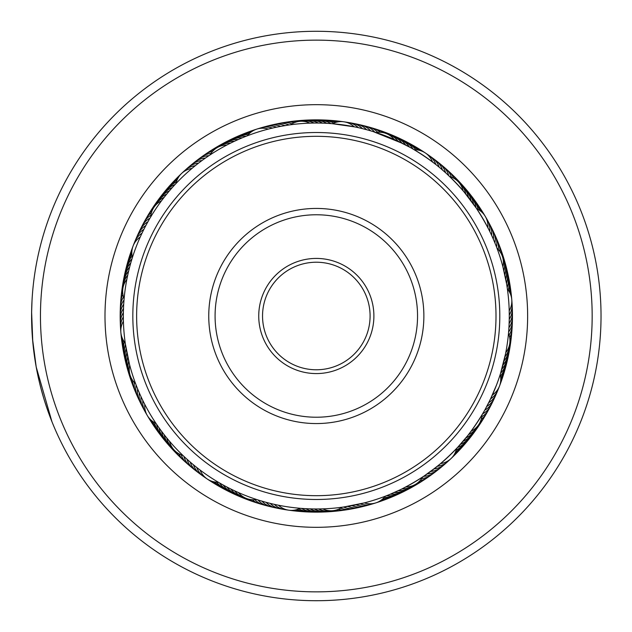 <?xml version="1.0" encoding="UTF-8"?>
<svg xmlns="http://www.w3.org/2000/svg" width="632" height="632" viewBox="0 0 632 632"><rect width="100%" height="100%" fill="white"/><g stroke="black" fill="none" stroke-linecap="round" stroke-linejoin="round"><path stroke-width="0.95" d="M359.679 588.432A275.86 275.86 0 0 0 588.74 272.637A275.86 275.86 0 0 0 272.945 43.569A275.86 275.86 0 0 0 43.885 359.363A275.86 275.86 0 0 0 359.679 588.432M271.555 34.823A284.716 284.716 0 0 1 597.493 271.239A284.716 284.716 0 0 1 361.077 597.177A284.716 284.716 0 0 1 35.139 360.761A284.716 284.716 0 0 1 271.555 34.823M349.536 524.694A211.325 211.325 0 0 1 107.622 349.22A211.325 211.325 0 0 1 283.097 107.306A211.325 211.325 0 0 1 525.01 282.781A211.325 211.325 0 0 1 349.536 524.694M285.482 122.3A196.141 196.141 0 0 0 122.616 346.834A196.141 196.141 0 0 0 347.15 509.7A196.141 196.141 0 0 0 510.016 285.166A196.141 196.141 0 0 0 285.482 122.3M32.785 341.928L31.624 312.311M47.187 408.92L51.919 421.631L36.206 366.995L32.516 338.847M31.861 328.221L31.6 316.656M31.655 310.336L31.608 318.386M31.632 320.464L31.908 329.296M31.932 329.714L32.84 342.552M37.58 374.057L39.066 380.764M39.358 382.005L40.693 387.369M40.835 387.914L43.553 397.631M44.319 400.151L46.128 405.799M46.634 407.308L47.282 409.188M42.779 394.992L41.838 391.666M41.586 390.734L40.622 387.116M40.472 386.507L39.958 384.477M39.682 383.363L38.749 379.39M47.179 408.888L45.062 402.521M35.906 365.312L35.669 363.953M31.679 309.245L32.003 300.856M32.019 300.516L31.632 311.955M132.222 258.125L132.428 257.477A18.984 18.984 0 0 1 140.257 236.992M130.042 265.598L129.726 266.775L130.042 265.598M128.691 270.891L128.075 273.522M126.85 279.383A18.984 18.984 0 0 0 124.133 298.581L124.109 298.802M127.743 275.015L127.19 277.669M124.038 299.623L123.777 303.028M173.16 186.598L172.346 187.507L173.16 186.598M170.356 189.766L169.558 190.69L170.356 189.766M164.96 196.291L164.202 197.255L164.96 196.291M149.184 219.533L148.481 220.766M247.42 135.746L246.322 136.164L247.42 135.746M246.18 136.22L243.652 137.231M238.462 139.427L234.606 141.181M231.881 142.477L230.791 143.014L231.881 142.477M207.588 156.57L206.419 157.376M331.5 123.627L328.608 123.422M290.538 124.757L289.101 124.954L290.538 124.757A18.984 18.984 0 0 1 309.854 123.137M289.495 124.899L294.433 124.275M410.618 147.635L395.126 139.854M373.172 131.59L403.145 143.661M476.726 208.726L463.754 191.496M463.074 190.698A18.984 18.984 0 0 0 449.763 176.605L449.289 176.154M447.551 174.527L445.599 172.741C453.136 179.741 460.167 187.183 466.7 195.075M507.385 288.942L507.212 287.781M507.172 287.489L506.99 286.32M506.738 284.732L506.674 284.329M506.588 283.831L502.906 266.783A18.984 18.984 0 0 0 497.029 248.313M496.476 246.867L496.657 247.333M500.489 373.615L505.584 353.644M508.499 333.42L508.626 331.982L508.499 333.42A18.984 18.984 0 0 1 505.782 352.617M508.594 332.377L508.104 337.33M457.252 447.819L467.672 435.701M496.562 384.92L490.171 399.748L484.752 410.168C479.601 419.071 473.913 427.588 467.672 435.709L471.132 431.198A18.984 18.984 0 0 0 481.908 415.082L482.248 414.521M385.212 496.254L386.302 495.836L385.212 496.254M386.452 495.78L388.98 494.769M389.146 494.698L400.751 489.524M425.036 475.43L427.216 473.921C418.716 479.712 409.892 484.91 400.743 489.524L404.891 487.446M312.761 508.942L308.321 508.807M308.629 508.823L312.556 508.934M342.094 507.243L343.524 507.046L342.094 507.243A18.984 18.984 0 0 1 322.77 508.863M318.323 508.965L321.024 508.918M343.137 507.101L338.199 507.725M225.727 486.387L226.809 486.956L225.727 486.387M230.577 488.884L233.287 490.203M259.452 500.41L261.988 501.168A18.984 18.984 90.4 0 0 274.019 507.409M159.003 427.761L158.3 426.774L159.003 427.769M160.765 430.21L161.492 431.19L160.765 430.21M169.55 441.302A18.984 18.984 0 0 0 182.869 455.396L183.343 455.846M165.932 436.925L166.698 437.873L165.932 436.925M185.073 457.473L186.124 458.437M129.457 364.198L125.42 344.258M126.621 351.416L126.842 352.609M127.443 355.563L127.696 356.756M149.824 218.435L150.471 217.337L149.824 218.435M147.722 222.108L148.346 220.995L147.722 222.116M145.7 225.829L146.3 224.708L145.7 225.837M143.764 229.598L144.341 228.46M131.764 259.61L131.282 261.214M141.908 233.405L142.461 232.252L141.908 233.405M208.639 155.859L209.706 155.148L208.639 155.859M205.155 158.261L206.198 157.526L205.155 158.261M201.719 160.733L202.754 159.983L201.719 160.741M175.57 183.983L176.059 183.462A18.984 18.984 0 0 1 191.97 168.428M198.337 163.285L199.357 162.511M174.511 185.121L173.381 186.353M195.019 165.916L196.015 165.11L195.012 165.916M285.308 125.531L289.14 124.946M289.211 124.939L280.434 126.392M281.066 126.274L284.953 125.594M285.024 125.578L285.862 125.444M276.919 127.087L281.69 126.155M272.779 128.004L272.147 128.146M246.606 136.054L247.452 135.73A18.984 18.984 0 0 1 268.316 129.094M268.663 128.999L273.395 127.862M373.18 131.598L371.553 131.101M362.973 128.754L367.492 129.939M332.132 123.675L355.097 126.961M439.927 167.82L446.311 173.381L439.927 167.812M412.356 148.623L409.781 147.169C419.166 152.557 428.125 158.545 436.649 165.142M491.98 236.123L490.187 232.284C485.368 222.654 479.901 213.371 473.779 204.444L475.469 206.877M476.188 207.928L476.741 208.75A18.984 18.984 0 0 1 487.857 227.615M508.839 329.138L508.547 332.938L508.839 329.138M512.086 306.046A18.984 18.984 -14.9 0 1 509.258 319.263L509.052 325.599M509.281 317.849L509.289 316.766M509.25 319.729L509.242 320.258M509.289 316.024L509.218 310.794A18.984 18.984 0 0 0 507.385 288.982L508.01 293.817M458.121 446.879L460.112 444.691C452.773 452.646 444.944 460.041 436.617 466.89L422.927 476.852M347.324 506.469L343.492 507.054M343.421 507.062L364.316 502.906A18.984 18.984 0 0 0 385.172 496.27L390.031 494.335L385.172 496.27M355.713 504.913L350.942 505.845M359.853 503.996L355.097 505.039M363.961 503.001L359.237 504.139M259.452 500.402L258.243 500.031M262.296 501.255L261.071 500.899L262.296 501.263M269.659 503.246L266.38 502.401M270.488 503.451L273.395 504.139M300.5 508.326L295.294 507.828M184.149 456.604L183.217 455.727L184.149 456.612M190.445 462.269L189.482 461.431L190.445 462.276M218.925 482.595L218.309 482.232A18.984 18.984 0 0 1 207.288 479.04M193.684 464.994L192.697 464.18M220.268 483.377L221.729 484.199M196.979 467.656L195.983 466.858L196.987 467.656M135.959 384.643L135.785 384.177M137.507 388.585L137.326 388.119M139.443 393.175L138.937 391.998L139.443 393.175M156.286 423.843L155.891 423.25A18.984 18.984 0 0 1 144.775 404.385M141.181 397.038L140.644 395.877L141.181 397.038M157.163 425.123L158.111 426.505M142.998 400.854L142.445 399.708L142.998 400.862M123.975 300.342L123.785 302.862M120.538 325.954A18.984 18.984 165.1 0 1 123.366 312.737L123.58 306.402M123.374 312.271L123.501 308.108M123.359 313.496L123.382 312.184M137.215 387.843L136.22 385.322M123.343 317.264L123.39 320.258M125.294 343.381L125.831 346.928M175.198 184.37L176.036 183.485M149.982 218.159L150.384 217.479M166.848 193.945L167.622 193.005M244.868 136.741L246.085 136.259A18.984 18.984 66.6 0 0 236.139 137.815A18.984 18.984 -113.4 0 0 234.235 138.803M208.908 155.677L209.563 155.243M328.332 123.398L332.456 123.706A18.984 18.984 0 0 1 354.165 126.771M374.689 132.064L375.44 132.309M376.064 132.507A18.984 18.984 0 0 1 394.178 139.435L394.826 139.719M496.515 246.962L496.799 247.697M503.175 267.802L505.189 276.437M449.407 176.273L446.311 173.381M496.855 247.855L496.428 246.725M495.314 243.913L493.687 239.994M508.61 299.86A192.973 192.973 0 0 0 300.176 123.706A192.973 192.973 0 0 0 124.014 332.14A192.973 192.973 0 0 0 332.456 508.294A192.973 192.973 0 0 0 508.61 299.86M123.414 321.206A18.984 18.984 0 0 0 125.239 343.018L125.381 344.005M137.31 388.088L137.792 389.273M135.769 384.145L136.204 385.275M429.878 472.017L440.386 463.801M488.291 403.54L492.375 395.008A18.984 18.984 0 0 0 500.188 374.555M500.868 372.39L501.705 369.554M136.117 385.038L135.833 384.303M164.059 434.563L163.309 433.599M156.586 424.285L155.906 423.274M257.935 499.936L257.185 499.691M219.391 482.864L218.34 482.256M387.756 495.259L386.547 495.741A18.984 18.984 -113.4 0 0 396.485 494.185A18.984 18.984 66.6 0 0 398.389 493.197M462.276 442.234L459.472 445.402M459.346 445.544L456.596 448.515A18.984 18.984 0 0 1 440.662 463.572M505.482 354.141L503.649 362.302M358.305 127.648A18.984 18.984 86.7 0 0 345.925 122.221M362.428 128.62A18.984 18.984 -92.1 0 0 350.168 122.916M366.528 129.671A18.984 18.984 -90.8 0 0 354.402 123.706M370.605 130.824A18.984 18.984 -89.6 0 0 358.613 124.591M374.658 132.056A18.984 18.984 91.7 0 0 362.8 125.563M377.723 132.301A18.984 18.984 -87.1 0 0 366.971 126.629M380.29 132.262A18.984 18.984 -85.8 0 0 371.11 127.79M383 132.601A18.984 18.984 95.5 0 0 375.226 129.039M386.334 133.589A18.984 18.984 96.7 0 0 379.318 130.374M314.088 123.043A18.984 18.984 87.3 0 0 304.253 120.981A18.984 18.984 -92.7 0 0 302.12 121.233M318.323 123.035A18.984 18.984 -91.5 0 0 308.535 120.759A18.984 18.984 88.5 0 0 306.394 120.973M322.557 123.129A18.984 18.984 -90.2 0 0 312.816 120.641A18.984 18.984 89.8 0 0 310.675 120.799M326.791 123.311A18.984 18.984 91 0 0 317.106 120.609A18.984 18.984 -89 0 0 314.965 120.72M331.01 123.588A18.984 18.984 92.3 0 0 321.396 120.672A18.984 18.984 -87.7 0 0 319.247 120.736M333.799 123.098A18.984 18.984 -86.4 0 0 325.678 120.831A18.984 18.984 93.6 0 0 323.529 120.854M335.711 122.41A18.984 18.984 -85.2 0 0 329.959 121.083A18.984 18.984 94.8 0 0 327.81 121.06M337.377 121.992A18.984 18.984 96.1 0 0 334.233 121.431A18.984 18.984 -83.9 0 0 332.084 121.352M200.115 470.066A18.984 18.984 0 0 0 207.272 479.032M278.467 505.229A18.984 18.984 0 0 0 300.145 508.294M432.517 161.934A18.984 18.984 0 0 0 425.36 152.968M425.344 152.96A18.984 18.984 0 0 0 414.323 149.768M272.424 128.083A18.984 18.984 60.9 0 0 258.915 128.565M195.241 165.734A18.984 18.984 35.2 0 0 183.272 172.03M142.034 233.145A18.984 18.984 9.5 0 0 133.984 244.015M123.343 316.972A18.984 18.984 -16.2 0 0 120.807 330.252M142.871 400.601A18.984 18.984 -41.9 0 0 146.347 413.668M196.757 467.475A18.984 18.984 -67.6 0 0 205.558 477.737M274.32 504.352A18.984 18.984 -93.3 0 0 286.707 509.779M360.201 503.917A18.984 18.984 -119.1 0 0 373.71 503.435M437.391 466.266A18.984 18.984 -144.8 0 0 449.352 459.97M490.598 398.855A18.984 18.984 -170.5 0 0 498.648 387.985M509.289 315.028A18.984 18.984 163.8 0 0 511.825 301.748M489.753 231.399A18.984 18.984 138.1 0 0 486.277 218.332M435.867 164.525A18.984 18.984 112.4 0 0 427.074 154.263M276.563 127.166A18.984 18.984 -117.8 0 0 263.046 127.348M198.566 163.111A18.984 18.984 -143.5 0 0 186.464 169.147M143.891 229.345A18.984 18.984 -169.2 0 0 135.611 240.026M141.062 396.778A18.984 18.984 139.3 0 0 144.246 409.915M193.463 464.82A18.984 18.984 113.6 0 0 202.035 475.272M270.196 503.38A18.984 18.984 87.9 0 0 282.457 509.084M356.069 504.834A18.984 18.984 62.2 0 0 369.586 504.652M434.066 468.889A18.984 18.984 36.5 0 0 446.16 462.853M488.741 402.655A18.984 18.984 10.8 0 0 497.021 391.974M491.57 235.222A18.984 18.984 -40.7 0 0 488.378 222.085M439.169 167.18A18.984 18.984 -66.4 0 0 430.589 156.728M280.711 126.337A18.984 18.984 -116.5 0 0 267.194 126.226M201.948 160.567A18.984 18.984 -142.3 0 0 189.719 166.335M145.834 225.585A18.984 18.984 -168 0 0 137.318 236.084M123.485 308.503A18.984 18.984 166.3 0 0 120.372 321.656M139.332 392.914A18.984 18.984 140.6 0 0 142.232 406.115M190.224 462.087A18.984 18.984 114.9 0 0 198.566 472.728M266.096 502.329A18.984 18.984 89.2 0 0 278.23 508.294M351.913 505.663A18.984 18.984 63.5 0 0 365.43 505.774M430.684 471.433A18.984 18.984 37.7 0 0 442.906 465.666M486.798 406.416A18.984 18.984 12 0 0 495.314 395.916M509.139 323.497A18.984 18.984 -13.7 0 0 512.26 310.344M493.3 239.086A18.984 18.984 -39.4 0 0 490.4 225.885M442.4 169.913A18.984 18.984 -65.1 0 0 434.058 159.272M284.882 125.602A18.984 18.984 -115.3 0 0 271.373 125.191M205.384 158.095A18.984 18.984 -141 0 0 193.037 163.593M147.856 221.864A18.984 18.984 -166.7 0 0 139.119 232.173M123.698 304.276A18.984 18.984 167.6 0 0 120.293 317.359M137.681 389.012A18.984 18.984 141.9 0 0 140.296 402.276M187.056 459.282A18.984 18.984 116.1 0 0 195.162 470.105M347.742 506.398A18.984 18.984 64.7 0 0 361.259 506.809M427.24 473.905A18.984 18.984 39 0 0 439.596 468.407M484.768 410.136A18.984 18.984 13.3 0 0 493.513 399.827M508.934 327.724A18.984 18.984 -12.4 0 0 512.339 314.641M494.943 242.988A18.984 18.984 -38.1 0 0 492.336 229.724M445.576 172.718A18.984 18.984 -63.9 0 0 437.47 161.895M289.069 124.962A18.984 18.984 66 0 0 275.568 124.251M208.876 155.701A18.984 18.984 40.3 0 0 196.41 160.923M149.966 218.19A18.984 18.984 14.5 0 0 140.999 228.302M123.998 300.05A18.984 18.984 -11.2 0 0 120.309 313.053M136.125 385.07A18.984 18.984 -36.9 0 0 138.44 398.389M183.936 456.415A18.984 18.984 -62.6 0 0 191.804 467.404M257.975 499.944A18.984 18.984 -88.3 0 0 269.832 506.437M343.563 507.038A18.984 18.984 -114 0 0 357.056 507.749M423.748 476.299A18.984 18.984 -139.7 0 0 436.222 471.077M482.666 413.81A18.984 18.984 -165.5 0 0 491.633 403.698M508.626 331.95A18.984 18.984 168.8 0 0 512.323 318.947M496.507 246.93A18.984 18.984 143.1 0 0 494.185 233.611M448.688 175.585A18.984 18.984 117.4 0 0 440.82 164.596M291.937 123.848A18.984 18.984 -112.8 0 0 279.786 123.406M210.977 153.45A18.984 18.984 -138.5 0 0 199.838 158.332M150.882 215.251A18.984 18.984 -164.2 0 0 142.966 224.478M123.556 297.008A18.984 18.984 170.1 0 0 120.42 308.756M134.403 382.526A18.984 18.984 144.4 0 0 136.678 394.471M181.281 454.866A18.984 18.984 118.7 0 0 188.518 464.639M254.901 499.699A18.984 18.984 92.9 0 0 265.661 505.371M340.688 508.152A18.984 18.984 67.2 0 0 352.846 508.594M421.647 478.55A18.984 18.984 41.5 0 0 432.786 473.668M481.742 416.749A18.984 18.984 15.8 0 0 489.666 407.522M509.076 334.992A18.984 18.984 -9.9 0 0 512.204 323.244M498.229 249.474A18.984 18.984 -35.6 0 0 495.954 237.529M451.351 177.134A18.984 18.984 -61.3 0 0 444.114 167.362M294.236 122.695A18.984 18.984 -111.5 0 0 284.021 122.648M212.55 151.419A18.984 18.984 -137.2 0 0 203.33 155.812M151.419 212.739A18.984 18.984 -162.9 0 0 145.012 220.694M122.948 294.512A18.984 18.984 171.3 0 0 120.625 304.458M132.767 380.543A18.984 18.984 145.6 0 0 135.003 390.505M178.951 453.784A18.984 18.984 119.9 0 0 185.287 461.802M252.334 499.738A18.984 18.984 94.2 0 0 261.522 504.21M338.397 509.305A18.984 18.984 68.5 0 0 348.611 509.353M420.075 480.581A18.984 18.984 42.8 0 0 429.302 476.188M481.213 419.261A18.984 18.984 17.1 0 0 487.612 411.306M509.684 337.488A18.984 18.984 -8.7 0 0 511.999 327.542M499.857 251.457A18.984 18.984 -34.4 0 0 497.629 241.495M453.681 178.216A18.984 18.984 -60.1 0 0 447.345 170.198M296.819 121.826A18.984 18.984 69.7 0 0 288.271 121.992M214.501 149.515A18.984 18.984 44 0 0 206.869 153.371M152.352 210.18A18.984 18.984 18.3 0 0 147.145 216.958M122.671 291.794A18.984 18.984 -7.4 0 0 120.925 300.168M131.345 378.213A18.984 18.984 -33.1 0 0 132.538 384.54M132.546 384.54A18.984 18.984 -33.1 0 0 133.407 386.507M176.66 452.307A18.984 18.984 -58.8 0 0 182.119 458.887M249.632 499.399A18.984 18.984 -84.5 0 0 257.406 502.961M335.805 510.174A18.984 18.984 -110.3 0 0 344.361 510.008M418.123 482.485A18.984 18.984 -136 0 0 425.755 478.629M480.281 421.821A18.984 18.984 -161.7 0 0 485.479 415.042M509.961 340.206A18.984 18.984 172.6 0 0 511.699 331.832M501.279 253.788A18.984 18.984 146.9 0 0 499.225 245.493M455.972 179.693A18.984 18.984 121.2 0 0 450.513 173.113M300.255 121.273A18.984 18.984 71 0 0 292.537 121.423M217.353 147.525A18.984 18.984 45.3 0 0 210.464 151.008M154.058 207.146A18.984 18.984 19.6 0 0 149.357 213.276M122.892 288.326A18.984 18.984 -6.1 0 0 121.32 295.887M130.042 374.989A18.984 18.984 -31.9 0 0 131.906 382.478M174.084 449.968A18.984 18.984 -57.6 0 0 179.014 455.909M246.298 498.411A18.984 18.984 -83.3 0 0 253.314 501.626M332.377 510.727A18.984 18.984 -109 0 0 340.095 510.577M415.271 484.475A18.984 18.984 -134.7 0 0 422.16 480.992M478.574 424.854A18.984 18.984 -160.4 0 0 483.267 418.724M509.732 343.674A18.984 18.984 173.9 0 0 511.304 336.113M502.59 257.011A18.984 18.984 148.1 0 0 500.726 249.522M458.548 182.032A18.984 18.984 122.4 0 0 453.618 176.091M226.817 145.036A18.984 18.984 0 0 0 210.108 154.88M161.5 200.802A18.984 18.984 0 0 0 150.724 216.918M129.718 365.217A18.984 18.984 0 0 0 135.603 383.687M238.454 492.565A18.984 18.984 0 0 0 256.56 499.493M405.815 486.964A18.984 18.984 0 0 0 422.516 477.121M230.585 143.116A18.984 18.984 61.6 0 0 220.829 145.526A18.984 18.984 -118.4 0 0 219.02 146.679M164.067 197.429A18.984 18.984 35.8 0 0 156.317 203.844A18.984 18.984 -144.2 0 0 155.188 205.669M127.696 275.228A18.984 18.984 10.1 0 0 123.501 284.368A18.984 18.984 -169.9 0 0 123.272 286.501M128.683 361.109A18.984 18.984 -15.6 0 0 128.873 371.158A18.984 18.984 164.4 0 0 129.592 373.18M166.84 438.047A18.984 18.984 -41.3 0 0 171.367 447.029A18.984 18.984 138.7 0 0 172.892 448.53M234.598 490.819A18.984 18.984 -67 0 0 242.57 496.942A18.984 18.984 113 0 0 244.6 497.637M318.544 508.958A18.984 18.984 -92.7 0 0 328.379 511.019A18.984 18.984 87.3 0 0 330.512 510.767M402.039 488.884A18.984 18.984 -118.4 0 0 411.803 486.474A18.984 18.984 61.6 0 0 413.612 485.321M468.565 434.571A18.984 18.984 -144.2 0 0 476.307 428.156A18.984 18.984 35.8 0 0 477.437 426.331M504.936 356.772A18.984 18.984 -169.9 0 0 509.131 347.632A18.984 18.984 10.1 0 0 509.36 345.499M503.941 270.891A18.984 18.984 164.4 0 0 503.759 260.842A18.984 18.984 -15.6 0 0 503.04 258.82M465.792 193.953A18.984 18.984 138.7 0 0 461.265 184.971A18.984 18.984 -41.3 0 0 459.741 183.47M398.034 141.181A18.984 18.984 113 0 0 390.062 135.058A18.984 18.984 -67 0 0 388.032 134.363M234.401 141.276A18.984 18.984 -117.2 0 0 224.589 143.472A18.984 18.984 62.8 0 0 222.756 144.586M166.706 194.119A18.984 18.984 -142.9 0 0 158.822 200.36A18.984 18.984 37.1 0 0 157.652 202.153M128.636 271.104A18.984 18.984 -168.6 0 0 124.243 280.142A18.984 18.984 11.4 0 0 123.967 282.275M127.743 356.977A18.984 18.984 165.7 0 0 127.704 367.034A18.984 18.984 -14.3 0 0 128.383 369.072M164.194 434.737A18.984 18.984 140 0 0 168.523 443.814A18.984 18.984 -40 0 0 170.016 445.355M230.783 488.978A18.984 18.984 114.2 0 0 238.62 495.283A18.984 18.984 -65.8 0 0 240.634 496.017M314.309 508.965A18.984 18.984 88.5 0 0 324.098 511.241A18.984 18.984 -91.5 0 0 326.231 511.027M398.231 490.724A18.984 18.984 62.8 0 0 408.035 488.528A18.984 18.984 -117.2 0 0 409.876 487.414M465.926 437.881A18.984 18.984 37.1 0 0 473.81 431.64A18.984 18.984 -142.9 0 0 474.98 429.847M503.996 360.896A18.984 18.984 11.4 0 0 508.389 351.858A18.984 18.984 -168.6 0 0 508.665 349.725M504.889 275.023A18.984 18.984 -14.3 0 0 504.928 264.966A18.984 18.984 165.7 0 0 504.249 262.928M468.431 197.263A18.984 18.984 -40 0 0 464.101 188.186A18.984 18.984 140 0 0 462.608 186.645M401.849 143.022A18.984 18.984 -65.8 0 0 394.013 136.717A18.984 18.984 114.2 0 0 391.998 135.983M238.256 139.522A18.984 18.984 -115.9 0 0 228.397 141.505A18.984 18.984 64.1 0 0 226.54 142.579M169.416 190.864A18.984 18.984 -141.6 0 0 161.397 196.931A18.984 18.984 38.4 0 0 160.188 198.701M129.671 266.996A18.984 18.984 -167.4 0 0 125.073 275.939A18.984 18.984 12.6 0 0 124.757 278.056M126.89 352.83A18.984 18.984 166.9 0 0 126.629 362.879A18.984 18.984 -13.1 0 0 127.261 364.933M161.626 431.372A18.984 18.984 141.2 0 0 165.758 440.543A18.984 18.984 -38.8 0 0 167.211 442.116M227.007 487.067A18.984 18.984 115.5 0 0 234.701 493.529A18.984 18.984 -64.5 0 0 236.7 494.319M310.075 508.871A18.984 18.984 89.8 0 0 319.816 511.359A18.984 18.984 -90.2 0 0 321.949 511.201M394.376 492.478A18.984 18.984 64.1 0 0 404.227 490.495A18.984 18.984 -115.9 0 0 406.092 489.421M463.217 441.136A18.984 18.984 38.4 0 0 471.235 435.069A18.984 18.984 -141.6 0 0 472.444 433.299M502.961 365.004A18.984 18.984 12.6 0 0 507.559 356.061A18.984 18.984 -167.4 0 0 507.875 353.944M505.742 279.17A18.984 18.984 -13.1 0 0 506.003 269.121A18.984 18.984 166.9 0 0 505.371 267.067M470.998 200.628A18.984 18.984 -38.8 0 0 466.874 191.457A18.984 18.984 141.2 0 0 465.413 189.884M405.626 144.933A18.984 18.984 -64.5 0 0 397.931 138.471A18.984 18.984 115.5 0 0 395.932 137.681M242.143 137.847A18.984 18.984 65.3 0 0 232.252 139.617A18.984 18.984 -114.7 0 0 230.364 140.644M172.196 187.672A18.984 18.984 39.6 0 0 164.044 193.558A18.984 18.984 -140.4 0 0 162.795 195.304M130.785 262.912A18.984 18.984 13.9 0 0 125.997 271.752A18.984 18.984 -166.1 0 0 125.634 273.869M126.124 348.667A18.984 18.984 -11.8 0 0 125.65 358.707A18.984 18.984 168.2 0 0 126.234 360.769M159.138 427.951A18.984 18.984 -37.5 0 0 163.056 437.21A18.984 18.984 142.5 0 0 164.486 438.813M223.27 485.06A18.984 18.984 -63.2 0 0 230.822 491.696A18.984 18.984 116.8 0 0 232.805 492.526M305.841 508.689A18.984 18.984 -89 0 0 315.526 511.391A18.984 18.984 91 0 0 317.667 511.28M390.481 494.153A18.984 18.984 -114.7 0 0 400.38 492.383A18.984 18.984 65.3 0 0 402.26 491.356M460.436 444.328A18.984 18.984 -140.4 0 0 468.581 438.442A18.984 18.984 39.6 0 0 469.829 436.696M501.84 369.088A18.984 18.984 -166.1 0 0 506.627 360.248A18.984 18.984 13.9 0 0 506.998 358.131M506.501 283.334A18.984 18.984 168.2 0 0 506.983 273.293A18.984 18.984 -11.8 0 0 506.398 271.231M473.494 204.049A18.984 18.984 142.5 0 0 469.568 194.79A18.984 18.984 -37.5 0 0 468.146 193.187M409.354 146.94A18.984 18.984 116.8 0 0 401.802 140.304A18.984 18.984 -63.2 0 0 399.827 139.475M175.048 184.544A18.984 18.984 40.9 0 0 166.769 190.248A18.984 18.984 -139.1 0 0 165.481 191.962M131.993 258.851A18.984 18.984 15.2 0 0 127.016 267.589A18.984 18.984 -164.8 0 0 126.605 269.69M125.452 344.487A18.984 18.984 -10.6 0 0 124.757 354.512A18.984 18.984 169.4 0 0 125.294 356.59M156.712 424.475A18.984 18.984 -36.3 0 0 160.433 433.813A18.984 18.984 143.7 0 0 161.824 435.448M219.588 482.982A18.984 18.984 -62 0 0 226.991 489.776A18.984 18.984 118 0 0 228.95 490.653M301.614 508.412A18.984 18.984 -87.7 0 0 311.236 511.328A18.984 18.984 92.3 0 0 313.385 511.264M457.584 447.456A18.984 18.984 -139.1 0 0 465.863 441.752A18.984 18.984 40.9 0 0 467.151 440.038M500.631 373.149A18.984 18.984 -164.8 0 0 505.616 364.411A18.984 18.984 15.2 0 0 506.027 362.31M507.172 287.513A18.984 18.984 169.4 0 0 507.875 277.488A18.984 18.984 -10.6 0 0 507.33 275.41M475.912 207.525A18.984 18.984 143.7 0 0 472.191 198.187A18.984 18.984 -36.3 0 0 470.801 196.552M413.044 149.018A18.984 18.984 118 0 0 405.641 142.224A18.984 18.984 -62 0 0 403.674 141.347M248.368 134.616A18.984 18.984 -112.2 0 0 240.073 136.101A18.984 18.984 67.8 0 0 238.145 137.049M176.399 182.055A18.984 18.984 -137.9 0 0 169.566 186.993A18.984 18.984 42.1 0 0 168.238 188.684M132.135 256.031A18.984 18.984 -163.6 0 0 128.122 263.441A18.984 18.984 16.4 0 0 127.664 265.543M124.354 341.88A18.984 18.984 170.7 0 0 123.959 350.302A18.984 18.984 -9.3 0 0 124.449 352.387M154.595 422.603A18.984 18.984 145 0 0 157.889 430.368A18.984 18.984 -35 0 0 159.24 432.035M216.863 482.216A18.984 18.984 119.3 0 0 223.199 487.778A18.984 18.984 -60.7 0 0 225.142 488.694M298.833 508.902A18.984 18.984 93.6 0 0 306.954 511.169A18.984 18.984 -86.4 0 0 309.095 511.146M384.264 497.384A18.984 18.984 67.8 0 0 392.559 495.899A18.984 18.984 -112.2 0 0 394.487 494.951M456.233 449.945A18.984 18.984 42.1 0 0 463.066 445.007A18.984 18.984 -137.9 0 0 464.386 443.316M500.489 375.969A18.984 18.984 16.4 0 0 504.51 368.559A18.984 18.984 -163.6 0 0 504.968 366.457M508.27 290.12A18.984 18.984 -9.3 0 0 508.673 281.698A18.984 18.984 170.7 0 0 508.175 279.613M478.037 209.397A18.984 18.984 -35 0 0 474.743 201.632A18.984 18.984 145 0 0 473.392 199.965M415.761 149.784A18.984 18.984 -60.7 0 0 409.433 144.222A18.984 18.984 119.3 0 0 407.49 143.306M249.798 133.162A18.984 18.984 -110.9 0 0 244.039 134.466A18.984 18.984 69.1 0 0 242.088 135.374M177.055 180.128A18.984 18.984 -136.6 0 0 172.433 183.809A18.984 18.984 43.4 0 0 171.067 185.468M131.891 254.009A18.984 18.984 -162.3 0 0 129.323 259.325A18.984 18.984 17.7 0 0 128.817 261.411M123.264 340.166A18.984 18.984 172 0 0 123.248 346.075A18.984 18.984 -8 0 0 123.698 348.169M152.865 421.536A18.984 18.984 146.2 0 0 155.417 426.861A18.984 18.984 -33.8 0 0 156.736 428.559M214.84 482.003A18.984 18.984 120.5 0 0 219.454 485.692A18.984 18.984 -59.5 0 0 221.374 486.648M296.914 509.589A18.984 18.984 94.8 0 0 302.673 510.917A18.984 18.984 -85.2 0 0 304.822 510.94M382.834 498.838A18.984 18.984 69.1 0 0 388.593 497.534A18.984 18.984 -110.9 0 0 390.537 496.626M455.577 451.872A18.984 18.984 43.4 0 0 460.199 448.191A18.984 18.984 -136.6 0 0 461.558 446.532M500.734 377.991A18.984 18.984 17.7 0 0 503.309 372.675A18.984 18.984 -162.3 0 0 503.815 370.589M509.368 291.834A18.984 18.984 -8 0 0 509.376 285.925A18.984 18.984 172 0 0 508.926 283.831M479.767 210.464A18.984 18.984 -33.8 0 0 477.215 205.139A18.984 18.984 146.2 0 0 475.896 203.441M417.792 149.997A18.984 18.984 -59.5 0 0 413.178 146.308A18.984 18.984 120.5 0 0 411.258 145.352M251.117 132.064A18.984 18.984 70.4 0 0 248.036 132.925A18.984 18.984 -109.6 0 0 246.069 133.786M177.766 178.572A18.984 18.984 44.6 0 0 175.364 180.681A18.984 18.984 -135.4 0 0 173.966 182.308M131.859 252.294A18.984 18.984 18.9 0 0 130.611 255.233A18.984 18.984 -161.1 0 0 130.058 257.311M122.482 338.633A18.984 18.984 -6.8 0 0 122.64 341.825A18.984 18.984 173.2 0 0 123.043 343.934M151.498 420.493A18.984 18.984 -32.5 0 0 153.023 423.306A18.984 18.984 147.5 0 0 154.303 425.028M213.158 481.655A18.984 18.984 -58.2 0 0 215.749 483.527A18.984 18.984 121.8 0 0 217.653 484.523M295.247 510.008A18.984 18.984 -83.9 0 0 298.399 510.569A18.984 18.984 96.1 0 0 300.54 510.648M381.515 499.936A18.984 18.984 -109.6 0 0 384.596 499.075A18.984 18.984 70.4 0 0 386.555 498.214M454.866 453.428A18.984 18.984 -135.4 0 0 457.268 451.319A18.984 18.984 44.6 0 0 458.658 449.692M500.773 379.706A18.984 18.984 -161.1 0 0 502.021 376.767A18.984 18.984 18.9 0 0 502.566 374.689M510.15 293.367A18.984 18.984 173.2 0 0 509.992 290.175A18.984 18.984 -6.8 0 0 509.589 288.066M481.134 211.507A18.984 18.984 147.5 0 0 479.609 208.694A18.984 18.984 -32.5 0 0 478.329 206.972M419.474 150.345A18.984 18.984 121.8 0 0 416.875 148.473A18.984 18.984 -58.2 0 0 414.979 147.477M334.241 261.285A57.575 57.575 0 0 1 371.031 333.925A57.575 57.575 0 0 1 298.391 370.715A57.575 57.575 0 0 1 261.601 298.075A57.575 57.575 0 0 1 334.241 261.285M299.576 367.105A53.783 53.783 0 0 0 367.421 332.74A53.783 53.783 0 0 0 333.056 264.895A53.783 53.783 0 0 0 265.211 299.26A53.783 53.783 0 0 0 299.576 367.105M372.248 145.242A179.685 179.685 0 0 0 145.558 260.06A179.685 179.685 0 0 0 260.376 486.759A179.685 179.685 0 0 0 487.075 371.94A179.685 179.685 0 0 0 372.248 145.242M259.199 490.369A183.485 183.485 0 0 1 141.947 258.883A183.485 183.485 0 0 1 373.433 141.631A183.485 183.485 0 0 1 490.685 373.117A183.485 183.485 0 0 1 259.199 490.369M349.796 213.782A107.559 107.559 0 0 1 418.526 349.48A107.559 107.559 0 0 1 282.828 418.218A107.559 107.559 0 0 1 214.098 282.52A107.559 107.559 0 0 1 349.796 213.782M284.803 412.198A101.231 101.231 0 0 0 412.514 347.513A101.231 101.231 0 0 0 347.829 219.802A101.231 101.231 0 0 0 220.11 284.487A101.231 101.231 0 0 0 284.803 412.198"/></g></svg>
